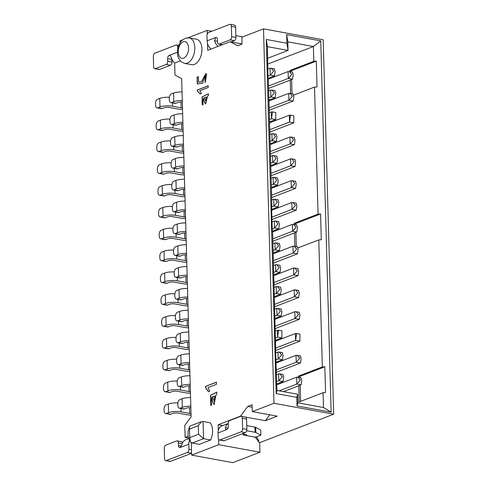 <?xml version="1.0" encoding="UTF-8"?>
<svg xmlns="http://www.w3.org/2000/svg" width="487" height="487" viewBox="0 0 487 487"><rect width="100%" height="100%" fill="white"/><g stroke="black" fill="none" stroke-linecap="round" stroke-linejoin="round"><path stroke-width="0.73" d="M287.811 41.827L313.391 46.509L320.763 40.878L286.654 34.644L287.811 41.827L288.048 50.423L286.892 43.24L266.286 39.471L267.442 46.661L288.048 50.423L267.448 58.349M286.654 34.644L286.892 43.24M259.413 442.756L333.662 414.193L273.974 403.285L252.303 411.618L277.17 416.166L265.36 420.713L240.487 416.166L218.164 424.749L222.742 425.589M333.662 414.193L323.204 39.788L263.516 28.873L273.974 403.285M320.763 40.878L331.136 412.191L323.478 407.509L297.892 402.828L297.654 394.233L277.048 390.471L276.178 393.593L296.784 397.362L297.027 405.957L331.136 412.191M276.178 393.593L266.286 39.471M207.511 43.422L207.706 50.344L230.028 41.754L237.699 45.754L242.033 44.086L241.844 37.213L263.516 28.873M242.033 43.952L230.028 41.754M188.159 436.291L185.109 437.466L184.774 425.431L191.111 416.915L181.657 78.608L174.991 75.089L174.65 63.06L180.239 60.912M180.105 42.594L180.056 40.823L182.467 39.897M187.988 37.773L207.152 30.401L211.851 31.265M235.866 35.654L242.666 36.896M207.152 30.401L207.255 34.096M171.899 59.274A2.685 1.583 -79.6 0 0 171.899 59.39L171.978 62.056A2.685 1.583 100.4 0 1 170.426 65.258L159.584 69.428A2.685 1.583 100.4 0 1 159.03 69.483L154.769 68.704A2.685 1.583 -79.6 0 1 153.624 66.695L153.338 56.376A2.685 1.583 -79.6 0 1 154.89 53.174L176.02 45.047A2.685 1.583 100.4 0 1 176.574 44.987A2.685 1.583 100.4 0 1 177.718 47.002L177.755 48.335M154.769 68.704A2.685 1.583 -79.6 0 0 155.323 68.649L166.158 64.479A2.685 1.583 -79.6 0 0 167.711 61.271L167.638 58.61A2.685 1.583 100.4 0 1 169.19 55.402L170.237 55.579L171.217 57.417A8.936 6.8 69 0 0 174.754 63.018M217.543 41.285L214.566 40.744A8.936 6.8 69 0 0 218.103 46.344M214.566 40.744L215.79 37.481L207.121 40.817A8.936 6.8 69 0 0 211.06 49.053M207.121 40.817L206.981 35.746A2.685 1.583 -79.6 0 1 208.533 32.538L229.663 24.411A2.685 1.583 -79.6 0 1 230.217 24.35L234.484 25.129A2.685 1.583 100.4 0 1 235.629 27.144L235.915 37.456A2.685 1.583 100.4 0 1 234.363 40.658L231.033 41.937M222.516 44.646L219.26 44.049A2.685 1.583 -79.6 0 1 218.706 44.11A2.685 1.583 -79.6 0 1 217.561 42.095L217.488 39.435A2.685 1.583 -79.6 0 0 216.344 37.42A2.685 1.583 -79.6 0 0 215.79 37.481M219.26 44.049L230.095 39.879A2.685 1.583 -79.6 0 0 231.654 36.677L231.362 26.365A2.685 1.583 -79.6 0 0 230.217 24.35M182.272 100.535A8.936 2.447 178.4 0 0 173.768 101.686L171.601 102.52A3.573 2.106 -79.6 0 1 170.864 102.599A3.573 2.106 -79.6 0 1 169.342 99.914L169.293 98.197A3.573 2.106 100.4 0 1 171.363 93.924L173.53 93.09A8.936 2.447 -1.6 0 1 182.035 91.94M171.601 102.52L175.868 103.299L178.035 102.465A3.573 0.98 -1.6 0 1 182.315 102.051M175.868 103.299A3.573 2.106 100.4 0 1 175.125 103.378L170.864 102.599M182.479 107.937A5.363 1.467 -1.6 0 1 181.152 107.773L172.532 106.196A8.936 2.447 178.4 0 0 160.01 106.982L157.843 107.816A3.573 2.106 -79.6 0 1 157.1 107.895A3.573 2.106 -79.6 0 1 155.578 105.21L155.53 103.494A3.573 2.106 100.4 0 1 157.599 99.22L159.766 98.386A8.936 2.447 -1.6 0 1 169.342 97.272M157.843 107.816L162.104 108.595L164.271 107.761A3.573 0.98 -1.6 0 1 169.281 107.444L177.901 109.021A10.726 2.934 178.4 0 0 182.522 109.459M162.104 108.595A3.573 2.106 100.4 0 1 161.367 108.674L157.1 107.895M182.881 122.365A8.936 2.447 178.4 0 0 174.383 123.515L172.215 124.349A3.573 2.106 -79.6 0 1 171.473 124.428A3.573 2.106 -79.6 0 1 169.951 121.75L169.902 120.027A3.573 2.106 100.4 0 1 171.972 115.754L174.139 114.92A8.936 2.447 -1.6 0 1 182.643 113.769M172.215 124.349L176.477 125.129L178.644 124.295A3.573 0.98 -1.6 0 1 182.923 123.887M176.477 125.129A3.573 2.106 100.4 0 1 175.74 125.208L171.473 124.428M183.088 129.773A5.363 1.467 -1.6 0 1 181.761 129.603L173.141 128.026A8.936 2.447 178.4 0 0 160.619 128.811L158.452 129.645A3.573 2.106 -79.6 0 1 157.709 129.725A3.573 2.106 -79.6 0 1 156.187 127.04L156.138 125.323A3.573 2.106 100.4 0 1 158.208 121.05L160.375 120.216A8.936 2.447 -1.6 0 1 169.951 119.102M158.452 129.645L162.713 130.425L164.88 129.591A3.573 0.98 -1.6 0 1 169.89 129.28L178.51 130.851A10.726 2.934 178.4 0 0 183.13 131.289M162.713 130.425A3.573 2.106 100.4 0 1 161.976 130.504L157.709 129.725M183.489 144.201A8.936 2.447 178.4 0 0 174.991 145.351L172.824 146.185A3.573 2.106 -79.6 0 1 172.081 146.264A3.573 2.106 -79.6 0 1 170.56 143.58L170.511 141.863A3.573 2.106 100.4 0 1 172.581 137.59L174.748 136.756A8.936 2.447 -1.6 0 1 183.252 135.605M172.824 146.185L177.085 146.964L179.253 146.13A3.573 0.98 -1.6 0 1 183.532 145.716M177.085 146.964A3.573 2.106 100.4 0 1 176.349 147.044L172.081 146.264M183.696 151.603A5.363 1.467 -1.6 0 1 182.369 151.433L173.749 149.862A8.936 2.447 178.4 0 0 161.227 150.647L159.06 151.475A3.573 2.106 -79.6 0 1 158.324 151.56A3.573 2.106 -79.6 0 1 156.796 148.876L156.747 147.153A3.573 2.106 100.4 0 1 158.817 142.886L160.99 142.052A8.936 2.447 -1.6 0 1 170.56 140.932M159.06 151.475L163.322 152.261L165.489 151.427A3.573 0.98 -1.6 0 1 170.499 151.11L179.119 152.687A10.726 2.934 178.4 0 0 183.739 153.119M163.322 152.261A3.573 2.106 100.4 0 1 162.585 152.34L158.324 151.56M184.104 166.03A8.936 2.447 178.4 0 0 175.6 167.181L173.433 168.015A3.573 2.106 -79.6 0 1 172.696 168.094A3.573 2.106 -79.6 0 1 171.168 165.41L171.12 163.693A3.573 2.106 100.4 0 1 173.195 159.419L175.363 158.585A8.936 2.447 -1.6 0 1 183.861 157.435M173.433 168.015L177.694 168.794L179.861 167.96A3.573 0.98 -1.6 0 1 184.147 167.546M177.694 168.794A3.573 2.106 100.4 0 1 176.958 168.873L172.696 168.094M184.311 173.433A5.363 1.467 -1.6 0 1 182.978 173.269L174.364 171.692A8.936 2.447 178.4 0 0 161.836 172.477L159.669 173.311A3.573 2.106 -79.6 0 1 158.932 173.39A3.573 2.106 -79.6 0 1 157.404 170.706L157.356 168.989A3.573 2.106 100.4 0 1 159.432 164.716L161.599 163.882A8.936 2.447 -1.6 0 1 171.168 162.768M159.669 173.311L163.93 174.09L166.104 173.256A3.573 0.98 -1.6 0 1 171.107 172.94L179.727 174.516A10.726 2.934 178.4 0 0 184.348 174.955M163.93 174.09A3.573 2.106 100.4 0 1 163.194 174.169L158.932 173.39M184.713 187.86A8.936 2.447 178.4 0 0 176.209 189.011L174.042 189.845A3.573 2.106 -79.6 0 1 173.305 189.924A3.573 2.106 -79.6 0 1 171.777 187.245L171.728 185.523A3.573 2.106 100.4 0 1 173.804 181.255L175.971 180.421A8.936 2.447 -1.6 0 1 184.47 179.265M174.042 189.845L178.303 190.624L180.476 189.796A3.573 0.98 -1.6 0 1 184.756 189.382M178.303 190.624A3.573 2.106 100.4 0 1 177.566 190.709L173.305 189.924M184.92 195.269A5.363 1.467 -1.6 0 1 183.593 195.098L174.973 193.522A8.936 2.447 178.4 0 0 162.445 194.307L160.278 195.141A3.573 2.106 -79.6 0 1 159.541 195.22A3.573 2.106 -79.6 0 1 158.013 192.535L157.971 190.819A3.573 2.106 100.4 0 1 160.04 186.545L162.208 185.711A8.936 2.447 -1.6 0 1 171.783 184.597M160.278 195.141L164.545 195.92L166.712 195.086A3.573 0.98 -1.6 0 1 171.722 194.776L180.336 196.346A10.726 2.934 178.4 0 0 184.963 196.785M164.545 195.92A3.573 2.106 100.4 0 1 163.802 195.999L159.541 195.22M185.322 209.696A8.936 2.447 178.4 0 0 176.818 210.847L174.65 211.681A3.573 2.106 -79.6 0 1 173.914 211.76A3.573 2.106 -79.6 0 1 172.386 209.075L172.343 207.359A3.573 2.106 100.4 0 1 174.413 203.085L176.58 202.251A8.936 2.447 -1.6 0 1 185.078 201.101M174.65 211.681L178.918 212.46L181.085 211.626A3.573 0.98 -1.6 0 1 185.364 211.212M178.918 212.46A3.573 2.106 100.4 0 1 178.175 212.539L173.914 211.76M185.529 217.099A5.363 1.467 -1.6 0 1 184.202 216.928L175.582 215.357A8.936 2.447 178.4 0 0 163.054 216.143L160.887 216.977A3.573 2.106 -79.6 0 1 160.15 217.056A3.573 2.106 -79.6 0 1 158.628 214.371L158.579 212.649A3.573 2.106 100.4 0 1 160.649 208.381L162.816 207.547A8.936 2.447 -1.6 0 1 172.392 206.427M160.887 216.977L165.154 217.756L167.321 216.922A3.573 0.98 -1.6 0 1 172.331 216.605L180.951 218.182A10.726 2.934 178.4 0 0 185.571 218.614M165.154 217.756A3.573 2.106 100.4 0 1 164.411 217.835L160.15 217.056M185.931 231.526A8.936 2.447 178.4 0 0 177.432 232.676L175.259 233.51A3.573 2.106 -79.6 0 1 174.523 233.59A3.573 2.106 -79.6 0 1 173.001 230.905L172.952 229.188A3.573 2.106 100.4 0 1 175.022 224.915L177.189 224.081A8.936 2.447 -1.6 0 1 185.693 222.93M175.259 233.51L179.526 234.29L181.694 233.456A3.573 0.98 -1.6 0 1 185.973 233.042M179.526 234.29A3.573 2.106 100.4 0 1 178.784 234.369L174.523 233.59M186.137 238.928A5.363 1.467 -1.6 0 1 184.81 238.764L176.191 237.187A8.936 2.447 178.4 0 0 163.669 237.973L161.501 238.807A3.573 2.106 -79.6 0 1 160.759 238.886A3.573 2.106 -79.6 0 1 159.237 236.201L159.188 234.484A3.573 2.106 100.4 0 1 161.258 230.211L163.425 229.377A8.936 2.447 -1.6 0 1 173.001 228.263M161.501 238.807L165.763 239.586L167.93 238.752A3.573 0.98 -1.6 0 1 172.94 238.435L181.56 240.012A10.726 2.934 178.4 0 0 186.18 240.45M165.763 239.586A3.573 2.106 100.4 0 1 165.026 239.665L160.759 238.886M186.539 253.356A8.936 2.447 178.4 0 0 178.041 254.512L175.874 255.34A3.573 2.106 -79.6 0 1 175.131 255.425A3.573 2.106 -79.6 0 1 173.609 252.741L173.561 251.018A3.573 2.106 100.4 0 1 175.63 246.751L177.798 245.917A8.936 2.447 -1.6 0 1 186.302 244.76M175.874 255.34L180.135 256.125L182.302 255.291A3.573 0.98 -1.6 0 1 186.582 254.878M180.135 256.125A3.573 2.106 100.4 0 1 179.399 256.205L175.131 255.425M186.746 260.764A5.363 1.467 -1.6 0 1 185.419 260.594L176.799 259.017A8.936 2.447 178.4 0 0 164.277 259.802L162.11 260.636A3.573 2.106 -79.6 0 1 161.367 260.715A3.573 2.106 -79.6 0 1 159.846 258.031L159.797 256.314A3.573 2.106 100.4 0 1 161.867 252.041L164.034 251.207A8.936 2.447 -1.6 0 1 173.609 250.093M162.11 260.636L166.371 261.416L168.539 260.582A3.573 0.98 -1.6 0 1 173.549 260.271L182.168 261.848A10.726 2.934 178.4 0 0 186.789 262.28M166.371 261.416A3.573 2.106 100.4 0 1 165.635 261.495L161.367 260.715M187.148 275.192A8.936 2.447 178.4 0 0 178.65 276.342L176.483 277.176A3.573 2.106 -79.6 0 1 175.74 277.255A3.573 2.106 -79.6 0 1 174.218 274.571L174.169 272.854A3.573 2.106 100.4 0 1 176.239 268.58L178.406 267.747A8.936 2.447 -1.6 0 1 186.911 266.596M176.483 277.176L180.744 277.955L182.911 277.121A3.573 0.98 -1.6 0 1 187.191 276.707M180.744 277.955A3.573 2.106 100.4 0 1 180.007 278.034L175.74 277.255M187.355 282.594A5.363 1.467 -1.6 0 1 186.028 282.423L177.408 280.853A8.936 2.447 178.4 0 0 164.886 281.638L162.719 282.472A3.573 2.106 -79.6 0 1 161.982 282.551A3.573 2.106 -79.6 0 1 160.454 279.867L160.406 278.144A3.573 2.106 100.4 0 1 162.481 273.877L164.649 273.043A8.936 2.447 -1.6 0 1 174.218 271.929M162.719 282.472L166.98 283.251L169.147 282.417A3.573 0.98 -1.6 0 1 174.157 282.101L182.777 283.678A10.726 2.934 178.4 0 0 187.398 284.116M166.98 283.251A3.573 2.106 100.4 0 1 166.244 283.331L161.982 282.551M187.763 297.021A8.936 2.447 178.4 0 0 179.259 298.172L177.091 299.006A3.573 2.106 -79.6 0 1 176.355 299.085A3.573 2.106 -79.6 0 1 174.827 296.4L174.778 294.684A3.573 2.106 100.4 0 1 176.854 290.41L179.021 289.576A8.936 2.447 -1.6 0 1 187.519 288.426M177.091 299.006L181.353 299.785L183.52 298.951A3.573 0.98 -1.6 0 1 187.805 298.537M181.353 299.785A3.573 2.106 100.4 0 1 180.616 299.864L176.355 299.085M187.97 304.424A5.363 1.467 -1.6 0 1 186.637 304.259L178.023 302.683A8.936 2.447 178.4 0 0 165.495 303.468L163.328 304.302A3.573 2.106 -79.6 0 1 162.591 304.381A3.573 2.106 -79.6 0 1 161.063 301.697L161.014 299.98A3.573 2.106 100.4 0 1 163.09 295.706L165.257 294.872A8.936 2.447 -1.6 0 1 174.833 293.758M163.328 304.302L167.595 305.081L169.762 304.247A3.573 0.98 -1.6 0 1 174.772 303.931L183.386 305.507A10.726 2.934 178.4 0 0 188.012 305.946M167.595 305.081A3.573 2.106 100.4 0 1 166.852 305.16L162.591 304.381M188.372 318.851A8.936 2.447 178.4 0 0 179.867 320.008L177.7 320.842A3.573 2.106 -79.6 0 1 176.964 320.921A3.573 2.106 -79.6 0 1 175.436 318.236L175.387 316.513A3.573 2.106 100.4 0 1 177.463 312.246L179.63 311.412A8.936 2.447 -1.6 0 1 188.128 310.256M177.7 320.842L181.968 321.621L184.135 320.787A3.573 0.98 -1.6 0 1 188.414 320.373M181.968 321.621A3.573 2.106 100.4 0 1 181.225 321.7L176.964 320.921M188.579 326.26A5.363 1.467 -1.6 0 1 187.252 326.089L178.632 324.512A8.936 2.447 178.4 0 0 166.104 325.298L163.936 326.132A3.573 2.106 -79.6 0 1 163.2 326.211A3.573 2.106 -79.6 0 1 161.678 323.526L161.629 321.81A3.573 2.106 100.4 0 1 163.699 317.536L165.866 316.702A8.936 2.447 -1.6 0 1 175.442 315.588M163.936 326.132L168.204 326.911L170.371 326.077A3.573 0.98 -1.6 0 1 175.381 325.766L184.001 327.343A10.726 2.934 178.4 0 0 188.621 327.775M168.204 326.911A3.573 2.106 100.4 0 1 167.461 326.99L163.2 326.211M188.98 340.687A8.936 2.447 178.4 0 0 180.476 341.837L178.309 342.671A3.573 2.106 -79.6 0 1 177.572 342.751A3.573 2.106 -79.6 0 1 176.05 340.066L176.002 338.349A3.573 2.106 100.4 0 1 178.072 334.076L180.239 333.242A8.936 2.447 -1.6 0 1 188.737 332.091M178.309 342.671L182.576 343.451L184.743 342.617A3.573 0.98 -1.6 0 1 189.023 342.203M182.576 343.451A3.573 2.106 100.4 0 1 181.834 343.53L177.572 342.751M189.187 348.089A5.363 1.467 -1.6 0 1 187.86 347.919L179.24 346.348A8.936 2.447 178.4 0 0 166.718 347.134L164.551 347.968A3.573 2.106 -79.6 0 1 163.809 348.047A3.573 2.106 -79.6 0 1 162.287 345.362L162.238 343.639A3.573 2.106 100.4 0 1 164.308 339.372L166.475 338.538A8.936 2.447 -1.6 0 1 176.05 337.424M164.551 347.968L168.812 348.747L170.98 347.913A3.573 0.98 -1.6 0 1 175.99 347.596L184.61 349.173A10.726 2.934 178.4 0 0 189.23 349.611M168.812 348.747A3.573 2.106 100.4 0 1 168.07 348.826L163.809 348.047M189.589 362.517A8.936 2.447 178.4 0 0 181.091 363.667L178.924 364.501A3.573 2.106 -79.6 0 1 178.181 364.58A3.573 2.106 -79.6 0 1 176.659 361.896L176.611 360.179A3.573 2.106 100.4 0 1 178.68 355.906L180.847 355.072A8.936 2.447 -1.6 0 1 189.352 353.921M189.796 369.925A5.363 1.467 -1.6 0 1 188.469 369.755L179.849 368.178A8.936 2.447 178.4 0 0 167.327 368.963L165.16 369.797A3.573 2.106 -79.6 0 1 164.417 369.877A3.573 2.106 -79.6 0 1 162.895 367.192L162.847 365.475A3.573 2.106 100.4 0 1 164.916 361.202L167.084 360.368A8.936 2.447 -1.6 0 1 176.659 359.254M296.784 397.362L297.654 394.233M297.027 405.957L297.892 402.828M185.109 437.466L188.536 438.093M218.572 439.402L218.724 444.692L259.936 452.228L232.841 462.65L191.628 455.114L191.281 442.738M218.724 444.692L191.628 455.114M259.936 452.228L259.681 443.115L255.273 437.18L243.196 434.97L243.171 434.094M218.164 424.749L218.322 430.435M252.175 407.217L247.773 406.414L240.487 416.166M265.36 420.713L269.768 414.814M252.303 411.618L252.108 404.746L247.773 406.414M243.67 435.061L243.646 434.185M254.269 436.997A4.468 1.224 -1.6 0 1 255.918 437.07L260.855 435.177L255.858 432.517A2.685 0.731 178.4 0 0 255.072 432.273L246.69 430.739M241.99 433.88L245.692 434.556A2.685 0.731 -1.6 0 1 246.745 435.11A2.685 0.731 -1.6 0 1 246.282 435.536M246.757 425.626L254.932 427.117A2.685 0.731 -1.6 0 1 255.712 427.361L260.709 430.021L260.855 435.177M189.461 440.461A8.936 6.8 69 0 0 188.816 444.187L188.956 449.257L191.476 449.714M181.414 446.11L178.449 445.568A2.685 1.583 100.4 0 0 179.587 447.577A2.685 1.583 100.4 0 0 180.147 447.523L182.022 444.375A8.936 6.8 -111 0 1 185.669 439.852L188.713 438.677M258.944 452.612L242.575 458.906M259.474 452.709L259.468 452.405M259.017 442.22A8.936 6.8 69 0 0 256.369 436.9M228.22 423.562A8.936 6.8 69 0 0 225.371 427.702L227.971 428.176M219.911 439.956L241.047 431.823A2.685 1.583 -79.6 0 0 242.599 428.621L242.313 418.303A2.685 1.583 -79.6 0 0 241.168 416.294L245.43 417.073A2.685 1.583 100.4 0 1 246.574 419.088L246.86 429.4A2.685 1.583 100.4 0 1 245.308 432.602L224.178 440.735L219.911 439.956A2.685 1.583 100.4 0 1 219.357 440.011A2.685 1.583 100.4 0 1 218.213 438.002L218.073 432.931A8.936 6.8 -111 0 1 221.969 425.882L228.22 423.477M218.073 432.931L226.741 429.595L225.731 429.424L225.371 427.702M178.449 445.568L178.37 442.902A2.685 1.583 -79.6 0 0 177.231 440.887A2.685 1.583 -79.6 0 0 176.678 440.948L165.836 445.118A2.685 1.583 -79.6 0 0 164.283 448.32L164.576 458.638A2.685 1.583 -79.6 0 0 165.714 460.647A2.685 1.583 -79.6 0 0 166.268 460.586L187.404 452.46A2.685 1.583 -79.6 0 0 188.956 449.257M191.58 453.275L170.535 461.366A2.685 1.583 100.4 0 1 169.981 461.426L165.714 460.647M177.231 440.887L181.493 441.666A2.685 1.583 100.4 0 1 182.534 442.914M226.741 429.595A2.685 1.583 -79.6 0 0 228.3 426.387L228.22 423.727A2.685 1.583 -79.6 0 1 229.779 420.518L240.615 416.355A2.685 1.583 -79.6 0 1 241.168 416.294M224.178 440.735A2.685 1.583 100.4 0 1 223.624 440.79L219.357 440.011M178.924 364.501L183.185 365.28L185.352 364.446A3.573 0.98 -1.6 0 1 189.632 364.033M165.16 369.797L169.421 370.577L171.588 369.743A3.573 0.98 -1.6 0 1 176.598 369.426L185.218 371.003A10.726 2.934 178.4 0 0 189.839 371.441M190.405 391.755A5.363 1.467 -1.6 0 1 189.078 391.585L180.458 390.008A8.936 2.447 178.4 0 0 167.936 390.793L165.769 391.627A3.573 2.106 -79.6 0 1 165.026 391.706A3.573 2.106 -79.6 0 1 163.504 389.028L163.455 387.305A3.573 2.106 100.4 0 1 165.525 383.032L167.692 382.198A8.936 2.447 -1.6 0 1 177.268 381.084M165.769 391.627L170.03 392.406L172.197 391.572A3.573 0.98 -1.6 0 1 177.207 391.262L185.827 392.839A10.726 2.934 178.4 0 0 190.447 393.271M190.198 384.346A8.936 2.447 178.4 0 0 181.7 385.503L179.533 386.337A3.573 2.106 -79.6 0 1 178.79 386.416A3.573 2.106 -79.6 0 1 177.268 383.732L177.219 382.009A3.573 2.106 100.4 0 1 179.289 377.742L181.456 376.908A8.936 2.447 -1.6 0 1 189.96 375.751M179.533 386.337L183.794 387.116L185.961 386.282A3.573 0.98 -1.6 0 1 190.24 385.868M190.807 406.182A8.936 2.447 178.4 0 0 182.308 407.333L180.141 408.167A3.573 2.106 -79.6 0 1 179.399 408.246A3.573 2.106 -79.6 0 1 177.877 405.561L177.828 403.845A3.573 2.106 100.4 0 1 179.898 399.571L182.065 398.737A8.936 2.447 -1.6 0 1 190.569 397.587M180.141 408.167L184.403 408.946L186.57 408.112A3.573 0.98 -1.6 0 1 190.849 407.698M191.014 413.585A5.363 1.467 -1.6 0 1 189.687 413.42L181.067 411.844A8.936 2.447 178.4 0 0 168.545 412.629L166.377 413.463A3.573 2.106 -79.6 0 1 165.641 413.542A3.573 2.106 -79.6 0 1 164.113 410.858L164.064 409.135A3.573 2.106 100.4 0 1 166.14 404.867L168.307 404.033A8.936 2.447 -1.6 0 1 177.877 402.919M166.377 413.463L170.639 414.242L172.806 413.408A3.573 0.98 -1.6 0 1 177.816 413.092L186.436 414.668A10.726 2.934 178.4 0 0 191.056 415.107M169.421 370.577A3.573 2.106 100.4 0 1 168.685 370.656L164.417 369.877M183.185 365.28A3.573 2.106 100.4 0 1 182.442 365.36L178.181 364.58M170.03 392.406A3.573 2.106 100.4 0 1 169.293 392.485L165.026 391.706M183.794 387.116A3.573 2.106 100.4 0 1 183.057 387.195L178.79 386.416M184.403 408.946A3.573 2.106 100.4 0 1 183.666 409.025L179.399 408.246M170.639 414.242A3.573 2.106 100.4 0 1 169.902 414.321L165.641 413.542M184.622 63.395L191.726 64.698A12.96 7.634 -79.6 0 0 194.404 64.406A12.96 7.634 -79.6 0 0 201.862 51.111A12.96 7.634 -79.6 0 0 196.389 39.191L189.285 37.895A12.96 7.634 100.4 0 1 194.751 49.808A12.96 7.634 100.4 0 1 187.3 63.109A12.96 7.634 100.4 0 1 184.622 63.395L181.158 61.782L178.632 58.495L177.524 54.824L177.615 49.041L179.636 43.361L181.925 40.384L185.48 38.181L189.285 37.895M205.021 80.872L205.191 82.595L206.671 73.914L205.824 73.586L201.46 81.767L198.526 82.145L198.373 76.66L197.101 77.147L197.296 83.983L202.896 83.18L203.018 81.53L205.557 75.382L205.021 80.872M204.236 102.221L205.672 103.889L207.462 96.274L208.424 95.568L208.375 93.802L202.099 96.84L202.184 104.833L203.012 104.845L203.14 103.122L202.622 103.098L203.45 97.96L204.236 102.221M208.199 87.52L208.15 85.828L197.272 90.016L197.302 91.106L200.133 94.034L201.417 93.541L199.719 90.783L208.199 87.52M199.268 444.357L210.646 439.98A12.96 7.634 -79.6 0 0 210.171 422.789L203.061 421.492L203.542 438.684L198.556 434.24L189.802 437.606L190.399 441.94L192.164 443.06L199.268 444.357M216.49 384.316L216.429 382.204L205.551 386.386L205.587 387.749L208.442 391.676L209.733 391.177L208.01 387.573L216.49 384.316M212.618 402.274L214.201 404.533L215.814 395.17L216.77 394.373L216.709 392.169L210.439 395.365L210.804 405.397L211.407 405.434L211.528 403.297L211.188 403.266L211.802 396.887L212.618 402.274M210.646 439.98L203.542 438.684L192.164 443.06M189.802 437.606L189.394 426.837L190.411 425.912M189.565 429.01L198.319 425.644L201.472 421.657L203.061 421.492M205.624 75.394L205.319 82.504M205.898 73.598L201.606 81.792L198.672 82.169M198.519 76.684L197.247 77.171L197.436 84.014M208.515 93.827L202.239 96.87L202.257 104.845M203.14 103.153L202.689 103.11M203.596 97.984L204.382 102.246L205.739 103.901M206.366 97.144L206.068 102.057M204.497 97.558L205.995 102.051L206.324 97.132L204.497 97.558M208.29 85.858L197.412 90.04L197.442 91.13L200.273 94.058M216.569 382.228L205.691 386.416L205.727 387.774L208.588 391.7M216.849 392.193L210.579 395.389L210.871 405.409M211.942 396.911L212.758 402.299L214.274 404.539M214.816 396.156L214.523 402.256M212.843 396.485L214.45 402.25L214.676 396.126L212.843 396.485M267.613 64.12L313.391 46.509L313.805 61.289L289.96 70.463L289.996 71.668M274.327 69.014L275.173 71.358L274.522 75.893L268.185 78.328M274.589 68.85L271.283 68.247L273.749 71.102L270.255 75.114L267.941 76.002M274.522 75.893L270.255 75.114L270.066 68.235L267.753 69.124M271.283 68.247L270.066 68.235M268.544 86.016L288.304 78.413L288.115 71.534L268.349 79.138M292.377 72.313L293.217 74.657L292.571 79.192L268.611 88.409M292.571 79.192L288.304 78.413L291.798 74.401L289.333 71.546L288.115 71.534M274.936 90.85L275.782 93.194L275.131 97.723L268.934 100.109M275.131 97.723L270.869 96.943L270.675 90.071L271.892 90.083L274.358 92.932L270.869 96.943L268.867 97.71M270.675 90.071L268.678 90.838M269.153 107.846L288.913 100.243L288.724 93.37L268.958 100.967M292.985 94.149L293.831 96.493L293.18 101.022L269.22 110.239M293.18 101.022L288.913 100.243L292.407 96.231L289.942 93.382L288.724 93.37M275.806 112.515L275.739 119.552L269.548 121.939M275.739 119.552L271.478 118.773L271.283 111.9L272.507 111.913L271.478 118.773L269.481 119.546M271.283 111.9L269.287 112.667M269.761 129.676L289.528 122.073L289.333 115.2L269.573 122.803M293.789 122.858L289.528 122.073L290.55 115.212L293.856 115.815L293.789 122.858L269.828 132.074M290.55 115.212L289.333 115.2M276.159 134.509L277 136.853L276.348 141.388L270.157 143.768M276.415 134.345L273.116 133.742L275.581 136.597L272.087 140.609L270.09 141.376M276.348 141.388L272.087 140.609L271.892 133.73L269.895 134.497M273.116 133.742L271.892 133.73M270.37 151.512L290.136 143.909L289.942 137.03L270.182 144.633M294.209 137.809L295.049 140.153L294.398 144.688L270.437 153.904M294.398 144.688L290.136 143.909L293.624 139.897L291.159 137.042L289.942 137.03M276.768 156.345L277.608 158.689L276.957 163.218L270.766 165.604M277.024 156.175L273.724 155.572L276.19 158.427L272.696 162.439L270.699 163.206M276.957 163.218L272.696 162.439L272.501 155.566L270.504 156.333M273.724 155.578L272.501 155.566M270.979 173.342L290.745 165.738L290.55 158.865L270.79 166.469M294.818 159.645L295.658 161.988L295.006 166.517L271.046 175.734M295.006 166.517L290.745 165.738L294.239 161.727L291.774 158.878L290.55 158.865M277.377 178.175L278.217 180.519L277.572 185.054L271.375 187.434M277.572 185.054L273.304 184.269L273.116 177.396L274.333 177.408L276.799 180.257L273.304 184.269L271.308 185.042M273.116 177.396L271.119 178.163M271.594 195.171L291.354 187.574L291.165 180.695L271.399 188.299M295.426 181.474L296.266 183.818L295.615 188.353L271.661 197.57M295.615 188.353L291.354 187.574L294.848 183.556L292.383 180.707L291.165 180.695M277.986 200.005L278.832 202.349L278.18 206.884L271.673 209.386M278.247 199.84L274.942 199.238L277.407 202.093L273.913 206.104L271.606 206.993M278.18 206.884L273.913 206.104L273.724 199.226L271.728 199.993M274.942 199.238L273.724 199.226M271.886 217.129L291.963 209.404L291.774 202.525L271.691 210.25M296.035 203.304L296.875 205.648L296.23 210.183L271.953 219.521M296.23 210.183L291.963 209.404L295.457 205.392L292.991 202.537L291.774 202.525M278.594 221.841L279.441 224.184L278.789 228.713L272.452 231.155M278.856 221.67L275.551 221.068L278.016 223.923L274.528 227.934L272.215 228.823M278.789 228.713L274.528 227.934L274.333 221.061L272.02 221.95M275.551 221.074L274.333 221.061M272.811 238.837L292.571 231.234L292.383 224.361L272.617 231.964M296.644 225.14L297.49 227.484L296.839 232.013L272.878 241.229M296.839 232.013L292.571 231.234L296.066 227.222L293.6 224.373L292.383 224.361M279.209 243.67L280.049 246.014L279.398 250.549L273.207 252.93M279.465 243.506L276.166 242.897L278.625 245.752L275.137 249.77L273.14 250.537M279.398 250.549L275.137 249.77L274.942 242.891L272.945 243.658M276.159 242.903L274.942 242.891M273.42 260.667L293.186 253.07L292.991 246.191L273.231 253.794M297.253 246.97L298.099 249.314L297.447 253.849L273.487 263.065M297.447 253.849L293.186 253.07L296.674 249.058L294.209 246.203L292.991 246.191M279.818 265.5L280.658 267.844L280.007 272.379L273.816 274.759M280.074 265.336L276.774 264.733L279.24 267.588L275.745 271.6L273.749 272.367M280.007 272.379L275.745 271.6L275.551 264.721L273.554 265.494M276.774 264.733L275.551 264.721M274.029 282.503L293.795 274.899L293.6 268.02L273.84 275.624M297.867 268.8L298.708 271.149L298.056 275.679L274.096 284.895M298.056 275.679L293.795 274.899L297.289 270.888L294.818 268.033L293.6 268.02M280.427 287.336L281.267 289.68L280.615 294.209L274.425 296.595M280.682 287.166L277.383 286.563L279.848 289.418L276.354 293.43L274.358 294.197M280.615 294.209L276.354 293.43L276.166 286.557L274.163 287.324M277.383 286.569L276.166 286.557M274.638 304.332L294.404 296.729L294.209 289.856L274.449 297.46M298.476 290.636L299.316 292.979L298.665 297.508L274.705 306.725M298.665 297.508L294.404 296.729L297.898 292.717L295.432 289.868L294.209 289.856M281.036 309.166L281.876 311.51L281.23 316.045L275.033 318.425M281.297 309.002L277.992 308.393L280.457 311.254L276.963 315.266L274.966 316.033M281.23 316.045L276.963 315.266L276.774 308.387L274.778 309.154M277.992 308.399L276.774 308.387M275.252 326.168L295.012 318.565L294.824 311.686L275.058 319.289M299.085 312.465L299.925 314.809L299.28 319.344L275.319 328.561M299.28 319.344L295.012 318.565L298.507 314.553L296.041 311.698L294.824 311.686M275.386 330.99L278.601 330.229L277.572 337.095L277.383 330.216M275.575 337.862L277.572 337.095L281.839 337.875L281.906 330.837L278.601 330.229M275.666 341.119L295.432 333.516L296.65 333.528L295.621 340.395L295.432 333.516M275.861 347.998L295.621 340.395L299.889 341.174L299.955 334.137L296.65 333.528M281.839 337.875L275.642 340.255M299.889 341.174L275.928 350.39M279.173 390.854L296.845 384.06L296.65 377.182L276.89 384.785M300.917 377.961L301.757 380.304L301.106 384.84L283.434 391.633M276.153 369.95L296.236 362.225L296.041 355.352L275.965 363.077M300.302 356.131L301.149 358.475L300.497 363.004L276.22 372.342M282.253 352.832L283.099 355.175L282.448 359.704L275.94 362.212M282.515 352.661L279.209 352.058L281.675 354.913L278.187 358.925L275.873 359.814M282.448 359.704L278.187 358.925L277.992 352.052L275.995 352.819M282.868 374.661L283.708 377.005L283.057 381.54L276.719 383.975M283.124 374.497L279.824 373.888L282.29 376.749L278.795 380.761L276.482 381.65M283.057 381.54L278.795 380.761L278.601 373.882L276.287 374.771M301.106 384.84L296.845 384.06L300.333 380.049L297.867 377.194L296.65 377.182M300.497 363.004L296.236 362.225L299.724 358.213L297.259 355.364L296.041 355.352M279.209 352.064L277.992 352.052M279.818 373.894L278.601 373.882M298.768 385.734L299.219 401.897L323.064 392.723L325.566 392.565L324.847 366.778L322.339 366.936L298.501 376.11L298.531 377.309M323.064 392.723L323.478 407.509M293.71 95.081L314.523 87.076L317.031 86.917L316.307 61.131L313.805 61.289M314.523 87.076L318.072 214.116L320.58 213.957L321.298 239.744L318.79 239.902L322.339 366.936M290.234 80.093L290.605 93.498M292.03 93.76L291.628 79.551M291.415 71.924L291.384 70.725L289.96 70.463M291.384 70.725L316.307 61.131M300.619 401.355L300.169 385.199M299.955 377.571L299.919 376.366L298.501 376.11M299.919 376.366L324.847 366.778M277.048 390.471L276.537 383.604L272.604 231.453L272.27 230.777L271.545 204.99L271.886 205.672L268.337 78.632L267.996 77.957L267.442 46.661M267.302 52.967L267.619 52.846M275.837 358.615L276.153 358.493M271.886 205.672L271.569 205.794M318.79 239.902L297.977 247.907M294.872 246.319L294.501 232.914M294.264 224.489L294.233 223.283L318.072 214.116M294.233 223.283L295.652 223.545L320.58 213.957M295.652 223.545L295.688 224.75M295.901 232.378L296.297 246.58M178.078 47.062L177.718 47.002M177.329 52.273L169.19 55.402M167.638 58.61L171.899 59.39M155.323 68.649L159.584 69.428M170.426 65.258L166.158 64.479M167.711 61.271L171.978 62.056M234.363 40.658L230.095 39.879M235.915 37.456L231.654 36.677M235.629 27.144L231.362 26.365M173.768 101.686L173.53 93.09M160.01 106.982L159.766 98.386M172.532 106.196L172.441 102.885M181.152 107.773L180.987 102.002M174.383 123.515L174.139 114.92M160.619 128.811L160.375 120.216M173.141 128.026L173.049 124.721M181.761 129.603L181.602 123.838M174.991 145.351L174.748 136.756M161.227 150.647L160.99 142.052M173.749 149.862L173.658 146.55M182.369 151.433L182.211 145.668M175.6 167.181L175.363 158.585M161.836 172.477L161.599 163.882M174.364 171.692L174.267 168.38M182.978 173.269L182.82 167.498M176.209 189.011L175.971 180.421M162.445 194.307L162.208 185.711M174.973 193.522L174.882 190.216M183.593 195.098L183.429 189.333M176.818 210.847L176.58 202.251M163.054 216.143L162.816 207.547M175.582 215.357L175.49 212.046M184.202 216.928L184.037 211.163M177.432 232.676L177.189 224.081M163.669 237.973L163.425 229.377M176.191 237.187L176.099 233.876M184.81 238.764L184.646 232.999M178.041 254.512L177.798 245.917M164.277 259.802L164.034 251.207M176.799 259.017L176.708 255.712M185.419 260.594L185.261 254.829M178.65 276.342L178.406 267.747M164.886 281.638L164.649 273.043M177.408 280.853L177.317 277.541M186.028 282.423L185.87 276.659M179.259 298.172L179.021 289.576M165.495 303.468L165.257 294.872M178.023 302.683L177.925 299.377M186.637 304.259L186.478 298.494M179.867 320.008L179.63 311.412M166.104 325.298L165.866 316.702M178.632 324.512L178.54 321.207M187.252 326.089L187.087 320.324M180.476 341.837L180.239 333.242M166.718 347.134L166.475 338.538M179.24 346.348L179.149 343.037M187.86 347.919L187.696 342.154M255.712 427.361L255.858 432.517M254.932 427.117L255.072 432.273M246.172 434.672L246.197 435.518M180.147 447.523L188.816 444.187M187.404 452.46L191.574 453.22M182.254 443.608L178.37 442.902M170.535 461.366L166.268 460.586M242.313 418.303L246.574 419.088M242.599 428.621L246.86 429.4M241.047 431.823L245.308 432.602M167.327 368.963L167.084 360.368M179.849 368.178L179.758 364.873M188.469 369.755L188.305 363.99M181.091 363.667L180.847 355.072M167.936 390.793L167.692 382.198M180.458 390.008L180.367 386.702M189.078 391.585L188.919 385.82M181.7 385.503L181.456 376.908M182.308 407.333L182.065 398.737M168.545 412.629L168.307 404.033M181.067 411.844L180.975 408.532M189.687 413.42L189.528 407.649M183.629 58.16A8.492 5.004 -79.6 0 0 187.745 44.201A8.492 5.004 -79.6 0 0 178.826 47.629A8.492 5.004 -79.6 0 0 183.629 58.16M198.319 425.644L198.556 434.24M178.668 45.37L176.574 44.987M218.706 44.11L222.236 44.755M190.277 441.77L188.232 436.736L187.994 433.826L188.268 430.721L189.394 426.837M201.472 421.657L190.307 425.955M292.638 72.149L289.333 71.546M275.198 90.679L271.892 90.077M293.247 93.979L289.942 93.376M275.806 112.509L272.501 111.907M294.465 137.644L291.165 137.042M295.073 159.474L291.774 158.872M277.639 178.011L274.333 177.402M295.682 181.31L292.383 180.701M296.297 203.14L292.991 202.537M296.906 224.97L293.6 224.367M297.514 246.806L294.209 246.197M298.123 268.635L294.824 268.033M298.732 290.465L295.432 289.862M299.341 312.301L296.041 311.692M301.173 377.796L297.867 377.188M300.564 355.96L297.259 355.358"/></g></svg>
